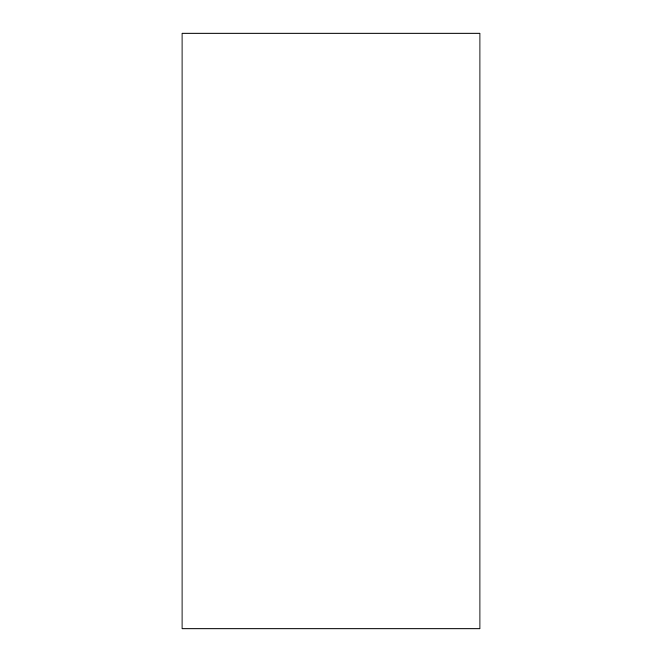 <?xml version="1.0" encoding="UTF-8"?>
<svg xmlns="http://www.w3.org/2000/svg" width="662" height="662" viewBox="0 0 662 662"><rect width="100%" height="100%" fill="white"/><g stroke="black" fill="none" stroke-linecap="round" stroke-linejoin="round"><path stroke-width="0.99" d="M479.95 628.9L182.05 628.9L182.05 33.1L479.95 33.1L479.95 628.9"/></g></svg>
